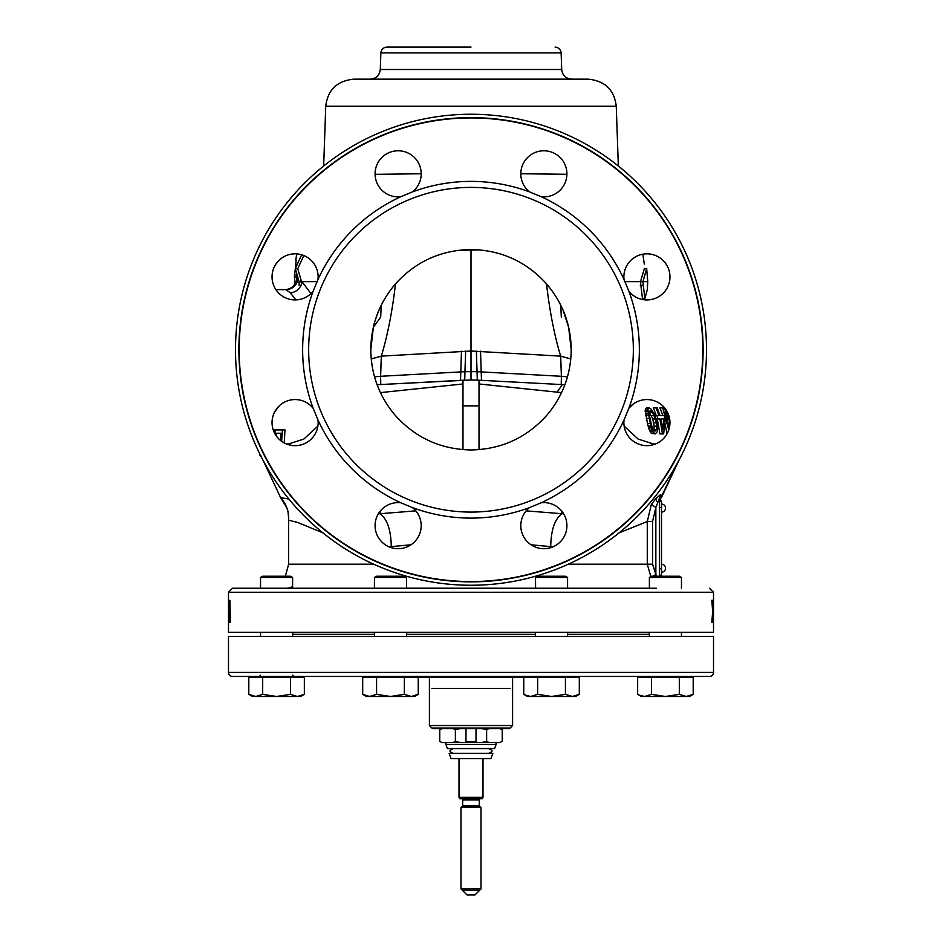 <?xml version="1.0" encoding="UTF-8"?>
<svg xmlns="http://www.w3.org/2000/svg" width="942" height="942" viewBox="0 0 942 942"><rect width="100%" height="100%" fill="white"/><g stroke="black" fill="none" stroke-linecap="round" stroke-linejoin="round"><path stroke-width="1.41" d="M642.88 254.187L644.281 264.101M300.957 285.414L299.179 285.414L299.085 281.788L295.341 268.705L294.328 277.183L296.742 277.183L296.706 277.984A12.022 12.022 -90 0 1 284.696 289.618L284.696 289.618M297.872 279.126A12.022 11.94 -90 0 1 286.027 289.618L290.313 292.88L295.941 299.909M644.363 268.705L640.43 281.788L642.456 298.508M295.293 268.517L297.754 268.705L303.925 255.353M310.966 293.586L300.733 280.057M547.749 285.296L546.537 287.11M644.246 268.705L646.659 268.705L647.778 281.611L647.236 290.018L644.858 298.508L642.915 281.788L646.707 268.517M642.338 298.696L644.87 298.696L642.338 298.508M642.997 281.611L647.778 281.611L647.342 277.183M660.86 497.623L660.731 494.444L656.009 498.483L651.369 504.335L647.272 521.562L619.129 532.831M552.919 546.843L531.017 544.782M410.983 544.782L389.081 546.843M322.87 532.831L297.625 522.421L288.617 520.22L288.617 564.199L285.391 576.221M651.369 504.335L655.844 507.502L652.559 521.562L652.559 564.199L656.492 576.221M563.657 513.849L526.178 510.87M661.402 497.623L678.805 460.532L660.86 497.694A6.017 5.993 0 0 0 659.518 501.062L659.506 500.814M560.996 510.234L562.292 513.508C554.885 518.642 551.035 529.71 550.717 546.713M415.822 510.87L378.343 513.849M381.004 510.234L379.708 513.508C387.115 518.642 390.965 529.71 391.283 546.713M288.888 499.06L280.598 497.623L263.183 460.532L280.598 497.623C286.38 504.052 289.041 511.588 288.617 520.22C288.405 513.59 287.875 509.54 287.004 508.056L280.61 497.623M280.469 440.42L280.846 433.238L275.288 433.238L275.688 429.917L282.4 429.917L281.646 441.327M277.831 433.238L280.846 433.238M274.499 412.243L279.044 406.061M381.263 305.137L380.686 317.136L373.373 327.251M317.866 426.137L303.83 439.066L287.416 444.341L303.83 439.066L317.866 426.137M284.225 442.94L284.99 429.917L282.4 429.917M276.218 435.84L276.453 433.238M273.333 429.917L275.688 429.917M274.322 429.917L274.051 432.025M261.064 455.963L260.18 455.963L259.757 453.75M275.876 289.618L286.027 289.618M259.757 453.844L260.016 455.41M668.773 429.893L662.626 407.862L664.004 407.862L669.668 418.919M669.95 421.992L665.111 411.748L669.385 427.703M664.228 415.622L665.205 418.954L663.639 433.921L662.509 433.921L659.871 418.954L657.963 418.954L657.021 415.622L658.917 415.622L656.103 407.862L657.198 407.862L660.024 415.622L664.228 415.622M660.99 418.954L663.133 429.481L664.028 418.954L660.99 418.954L661.39 420.509M655.267 415.622L657.834 427.821L657.328 431.707L655.255 433.921L652.735 431.707L651.216 427.821L647.849 410.088L648.214 408.416L650.581 408.416L655.267 415.622L658.917 415.622M656.456 429.481L656.762 426.161L655.408 418.954L652.406 412.302L650.239 410.641L649.215 412.302L649.45 415.622L651.805 426.161L653.889 430.6L654.996 431.153L656.456 429.481L653.854 429.481L653.383 430.6M648.72 411.195L652.771 418.954L654.16 426.161L653.854 429.481M624.134 426.137L638.17 439.066L654.584 444.341M661.59 415.622L660.024 415.622M657.245 418.954L659.942 433.921L662.509 433.921M656.103 407.862L653.371 407.862L656.268 415.622M649.179 407.862L646.436 407.862L645.14 410.088L647.448 423.394L649.321 430.047L651.358 433.367L655.255 433.921M662.626 407.862L659.918 407.862L662.897 415.622M665.076 423.547L666.995 433.921M664.875 408.169L666.865 413.02M657.963 418.954L656.397 418.954M653.948 433.367L651.358 433.367M652.735 431.707L650.133 431.707M651.923 430.047L649.321 430.047M651.216 427.821L648.614 427.821M650.757 426.161L648.155 426.161M650.062 423.394L647.448 423.394M648.979 418.401L646.33 418.401M648.437 415.622L645.776 415.622M648.155 413.962L645.482 413.962M647.837 411.748L645.152 411.748M647.849 410.088L645.14 410.088M648.214 408.416L645.482 408.416M655.973 430.6L653.889 430.6M656.762 426.161L654.16 426.161M656.327 422.828L653.713 422.828M655.408 418.954L652.771 418.954M654.278 415.622L651.617 415.622M652.406 412.302L649.721 412.302M651.428 411.195L649.438 411.195M375.093 174.329L421.18 173.764M520.82 173.752L566.907 174.282M616.256 106.246L325.744 106.246C327.698 89.879 337.048 80.847 353.792 79.163L588.208 79.163C604.952 80.847 614.302 89.879 616.256 106.246L618.341 166.028M471 47.1L386.891 47.1C383.335 47.43 381.333 49.361 380.874 52.905L561.126 52.905L561.703 69.496C562.456 75.395 565.789 78.622 571.712 79.163M562.963 309.918L568.65 327.38L571.217 349.741C570.934 324.884 562.739 302.971 546.654 284.025C526.413 261.605 501.203 250.101 471 249.524C440.797 250.101 415.587 261.605 395.346 284.025C379.261 302.971 371.066 324.884 370.783 349.741L370.783 349.741C371.066 374.598 379.261 396.511 395.346 415.469C415.587 437.889 440.797 449.381 471 449.958C501.203 449.381 526.413 437.889 546.654 415.469C562.739 396.511 570.934 374.598 571.217 349.741L571.241 350.141M471 379.967L477.288 380.132L477.052 371.678L464.948 371.678L464.712 380.132L380.768 384.536L471 379.967L471 351.036L560.678 356.135L570.793 358.937M471 512.083A162.342 162.342 0 0 0 633.342 349.741A162.342 162.342 0 0 0 471 187.399A162.342 162.342 0 0 0 308.658 349.741A162.342 162.342 0 0 0 471 512.083M412.455 507.597A23.044 23.044 0 0 1 414.433 541.956A23.044 23.044 0 0 1 381.84 541.956A23.044 23.044 0 0 1 400.774 502.757L412.455 507.597A168.359 168.359 0 0 0 529.545 507.597L541.226 502.757A168.359 168.359 0 0 0 624.016 419.967L628.856 408.286A168.359 168.359 0 0 0 628.856 291.196L624.016 279.527A168.359 168.359 0 0 0 541.226 196.725L529.545 191.897A168.359 168.359 0 0 0 412.455 191.897L400.774 196.725A23.044 23.044 0 0 1 375.081 173.834A23.044 23.044 0 0 1 398.136 150.779A23.044 23.044 0 0 1 412.455 191.897M529.545 191.897A23.044 23.044 0 0 1 527.567 157.538A23.044 23.044 0 0 1 560.16 157.538A23.044 23.044 0 0 1 541.226 196.725M471 581.555A231.814 231.814 0 0 0 702.814 349.741A231.814 231.814 0 0 0 471 117.938A231.814 231.814 0 0 0 239.186 349.741A231.814 231.814 0 0 0 471 581.555M541.226 502.757A23.044 23.044 0 0 1 566.919 525.648A23.044 23.044 0 0 1 543.864 548.703A23.044 23.044 0 0 1 529.545 507.597M628.856 408.286A23.044 23.044 0 0 1 663.203 406.308A23.044 23.044 0 0 1 663.203 438.901A23.044 23.044 0 0 1 624.016 419.967M624.016 279.527A23.044 23.044 0 0 1 646.907 253.834A23.044 23.044 0 0 1 669.962 276.877A23.044 23.044 0 0 1 628.856 291.196M400.774 502.757A168.359 168.359 0 0 1 317.984 419.967A23.044 23.044 0 0 1 295.093 445.66A23.044 23.044 0 0 1 272.038 422.605A23.044 23.044 0 0 1 313.144 408.286A168.359 168.359 0 0 1 313.144 291.196A23.044 23.044 0 0 1 278.797 293.174A23.044 23.044 0 0 1 278.797 260.581A23.044 23.044 0 0 1 317.984 279.527A168.359 168.359 0 0 1 400.774 196.725M471 585.241A235.5 235.5 0 0 1 235.5 349.741A235.5 235.5 0 0 1 471 114.241A235.5 235.5 0 0 1 706.5 349.741A235.5 235.5 0 0 1 471 585.241M317.984 279.527L313.144 291.196M313.144 408.286L317.984 419.967M379.037 309.918L380.085 307.716C379.661 308.093 373.95 322.517 373.35 327.38L370.759 350.141M471 249.524L471 351.036L381.322 356.135L371.207 358.937M479.019 383.971L561.573 392.614M380.427 392.614L462.981 383.971M228.482 605.435L228.482 632.341L713.518 632.341L713.518 592.259L228.482 592.259L232.497 588.244L286.686 588.244C290.525 587.938 292.491 587.09 292.609 585.736M712.152 600.278L712.753 609.191L713.176 600.278M712.152 622.321L712.753 613.407L713.306 622.321L713.306 600.278M711.846 622.321L712.635 611.535L711.846 600.278M228.482 592.259L228.529 622.321M228.482 612.594L228.494 622.321M228.623 622.321L228.765 600.278L229.236 618.105L229.93 600.278L230.354 622.321M228.729 622.321L228.859 605.435L229.094 622.321L229.73 605.435L230.025 622.321M655.314 588.244L232.497 588.244M292.609 588.244L315.676 588.244L292.609 588.244L292.609 577.47L260.534 577.47L260.534 588.244M626.324 588.244L649.391 588.244L626.324 588.244M404.33 576.221L376.6 576.221L404.33 576.221L406.497 577.47L374.433 577.47L374.433 588.244L285.685 588.244M565.4 576.221L537.67 576.221L565.4 576.221L567.567 577.47L535.503 577.47L535.586 588.244L406.497 588.185M535.586 588.244L656.315 588.244M652.559 521.562L647.272 521.562L647.272 564.199L650.851 576.634M653.289 576.221L655.844 574.314L655.844 507.502L659.506 498L659.506 576.221L659.506 499.001M660.731 494.444A6.017 5.876 -0 0 0 659.506 498M659.506 502.086L660.801 498.353A6.017 6.017 180 0 0 659.6 501.062M656.009 498.483A6.017 2.249 -136.5 0 0 657.516 502.298M476.358 351.095L477.052 371.678L561.385 376.282L561.232 384.536L477.288 380.132L564.906 384.725M462.981 449.628L462.981 380.227L458.106 380.486M465.642 351.095L464.948 371.678L380.615 376.282L380.768 384.536L377.094 384.725M457.459 250.442L479.019 249.854M296.153 259.957L295.352 268.435L301.687 254.799M295.282 268.623L297.778 268.435M296.73 253.893L295.8 259.957L296.73 253.893M374.433 588.244L406.414 588.244M297.754 268.705L301.487 281.646M294.528 277.183L297.013 276.83M297.413 277.984L296.706 277.984L296.93 277.183M294.658 277.183L294.74 284.201M414.515 677.239L414.515 676.438L232.497 676.438A4.003 4.003 0 0 1 228.482 672.423L228.482 636.356L713.518 636.356L713.518 672.423A4.003 4.003 0 0 1 709.503 676.438L613.301 676.438M232.497 676.438L709.503 676.438M579.224 676.438L607.284 676.438M414.515 676.438L575.586 676.438L575.586 677.239M418.236 677.439L523.764 677.439M512.589 725.54L509.587 728.543L432.413 728.543L429.411 725.54L512.589 725.54L512.589 677.439M431.919 688.461L510.081 688.461M510.081 728.048L431.919 728.048M482.999 797.309L482.198 798.698L459.802 798.698L459.001 797.309L482.999 797.309L482.999 758.616M480.526 798.698A1.201 1.201 0 0 0 479.313 799.899L479.313 805.634A1.201 1.201 0 0 0 479.914 806.682L481.021 807.318L460.979 807.318L460.979 888.883L466.997 894.9L475.003 894.9L481.021 888.883L460.979 888.883M461.474 798.698A1.201 1.201 0 0 1 462.687 799.899L462.687 805.634A1.201 1.201 0 0 1 462.086 806.682L460.979 807.318M481.021 807.318L481.021 888.883M477.818 405.861L464.182 405.861M471 806.682C482.504 806.682 482.504 806.682 471 806.682C459.496 806.682 459.496 806.682 471 806.682M479.513 890.39L462.487 890.39M577.823 695.114L579.306 694.336L579.306 677.239L523.764 677.239L523.764 694.336L526.602 695.691M537.647 677.239L537.647 694.336L530.711 696.479L525.165 695.078M565.424 677.239L565.424 694.336L551.529 696.479L537.647 694.336M575.586 696.479L579.306 694.336L572.359 696.479L575.586 696.479L579.306 694.336L572.359 696.479L565.424 694.336M572.359 696.479L527.485 696.479L523.764 694.336M691.722 695.114L693.194 694.336L693.194 677.239L637.652 677.239L637.652 694.336L640.489 695.691M651.546 677.239L651.546 694.336L644.599 696.479L639.065 695.078M679.312 677.239L679.312 694.336L665.429 696.479L651.546 694.336M689.473 696.479L693.194 694.336L686.259 696.479L689.473 696.479L693.194 694.336L686.259 696.479L679.312 694.336M686.259 696.479L641.372 696.479L637.652 694.336L641.372 696.479M651.558 576.221L649.391 577.47L681.466 577.47L679.3 576.221L651.558 576.221L679.3 576.221L681.466 577.47L681.466 588.244M416.753 695.114L418.236 694.336L418.236 677.239L362.694 677.239L362.694 694.336L364.095 695.078M365.531 695.691L362.694 694.336L369.641 696.479L366.414 696.479L362.694 694.336L366.414 696.479M368.722 696.444L369.641 696.479L368.722 696.444M418.236 694.336L411.289 696.479L404.353 694.336L390.471 696.479L376.576 694.336L369.641 696.479L411.289 696.479L418.236 694.336L414.515 696.479L411.289 696.479M302.865 695.114L304.348 694.336L304.348 677.239L248.806 677.239L248.806 694.336L250.207 695.078M251.644 695.691L248.806 694.336L255.741 696.479L252.527 696.479L248.806 694.336L252.527 696.479M254.835 696.444L255.741 696.479L254.835 696.444M300.628 696.479L304.348 694.336L297.401 696.479L290.454 694.336L276.571 696.479L262.688 694.336L255.741 696.479L297.401 696.479L304.348 694.336L300.628 696.479L297.401 696.479M262.688 677.239L262.688 694.336M290.454 677.239L290.454 694.336M290.442 576.221L262.7 576.221L290.442 576.221L292.609 577.47M376.576 677.239L376.576 694.336M404.353 677.239L404.353 694.336M460.391 742.579L452.867 742.579L455.375 741.319L460.391 742.579L481.609 742.579L486.625 741.319L489.133 742.579L499.731 742.579L502.239 741.319L502.239 729.803L499.731 728.543M442.269 728.543L439.761 729.803L439.761 741.319L442.057 742.484M489.133 728.543L486.625 729.803L481.609 728.543M460.391 728.543L455.375 729.803L452.867 728.543M455.375 741.319L455.375 729.803M452.867 742.579L441.939 742.579L439.761 741.319M486.625 741.319L486.625 729.803M502.239 741.319L499.731 742.579M489.133 742.579L481.609 742.579M496.057 744.58L494.597 748.584L447.403 748.584L445.943 744.58L496.057 744.58L496.057 742.579M460.073 753.4L492.843 753.4L490.947 758.616L451.053 758.616L449.157 753.4L460.073 753.4M659.506 507.479L659.506 501.062L661.508 501.062L661.508 575.221L659.506 575.221L659.506 507.479L661.508 507.479M661.508 572.218L661.531 572.218A4.003 4.003 0 0 0 665.523 568.203A4.003 4.003 0 0 0 661.508 564.199L661.531 558.182M466.997 742.579L465.984 741.578L476.016 741.578L476.016 728.543M475.204 742.378L466.796 742.378M624.358 281.646L640.513 281.646M317.642 281.646L301.97 281.646A12.022 11.069 -36 0 1 290.313 292.88M642.915 281.788L640.43 281.788M373.691 564.199L288.617 564.199M652.559 564.199L568.309 564.199M560.737 305.137L561.314 317.136M561.703 69.496L380.297 69.496C379.544 75.395 376.211 78.622 370.288 79.163M651.523 443.941L655.632 443.941M546.654 284.025L546.49 283.895C546.796 285.026 550.163 321.599 560.678 356.135L561.385 376.282L567.484 376.824M471 581.862A232.121 232.121 0 0 0 703.121 349.741A232.121 232.121 0 0 0 471 117.62A232.121 232.121 0 0 0 238.879 349.741A232.121 232.121 0 0 0 471 581.862M290.477 443.941L286.368 443.941M395.346 284.025L395.51 283.895C395.204 285.026 391.837 321.599 381.322 356.135L380.615 376.282L374.516 376.824M481.48 380.356L480.526 351.201M460.52 380.356L461.474 351.201M642.821 285.414L640.336 285.414M301.416 255.353L303.336 255.353M299.085 281.788L301.57 281.788M294.716 275.182L296.495 275.182M228.482 672.423L713.518 672.423M649.226 632.341L649.226 634.343L567.567 634.343M535.503 634.343L406.497 634.343M374.433 634.343L292.774 634.343L292.609 635.144M479.313 799.899L462.687 799.899M479.313 805.634L462.687 805.634M479.914 806.682L462.086 806.682M661.508 568.803L659.506 568.803M647.248 290.018L647.778 281.611M646.742 268.517L644.316 268.517M642.774 298.696L642.503 299.497M325.744 106.246L323.659 166.028M561.126 52.905C560.667 49.361 558.665 47.43 555.109 47.1M380.874 52.905L380.297 69.496M628.962 408.145L633.059 404.189M713.518 592.259L709.503 588.244M557.04 392.202L562.327 384.595M649.226 634.343L649.391 635.144M292.774 634.343L292.774 632.341M429.411 725.54L429.411 677.439M479.019 449.628L479.019 380.227M459.001 758.616L459.001 797.309M527.485 677.239L527.485 676.438M567.567 577.47L567.567 588.244M567.567 632.341L567.567 636.356M535.503 632.341L535.503 636.356M537.67 576.221L535.503 577.47M641.372 677.239L641.372 676.438M689.473 677.239L689.473 676.438M681.466 632.341L681.466 636.356M649.391 577.47L649.391 588.244M649.391 632.341L649.391 636.356M262.7 576.221L260.534 577.47L262.7 576.221M252.527 677.239L252.527 676.438M300.628 677.239L300.628 676.438M292.609 675.237L293.81 676.438M260.534 675.237L259.333 676.438M292.609 632.341L292.609 636.356M260.534 632.341L260.534 636.356M366.414 677.239L366.414 676.438M406.497 577.47L406.497 588.244M406.497 632.341L406.497 636.356M374.433 632.341L374.433 636.356M376.6 576.221L374.433 577.47M441.939 728.543L439.761 729.803M500.061 728.543L502.239 729.803M445.943 744.58L445.943 742.579M452.16 749.396L451.359 748.584M489.84 749.396L490.641 748.584M489.84 752.599L490.641 753.4M452.16 752.599L451.359 753.4M452.266 748.584L449.852 750.998L452.266 753.4M489.734 748.584L492.148 750.998L489.734 753.4M661.508 512.083A4.003 4.003 0 0 0 665.523 508.079A4.003 4.003 0 0 0 661.508 504.076M475.003 742.579L476.016 741.578M465.984 741.578L465.984 728.543"/></g></svg>

